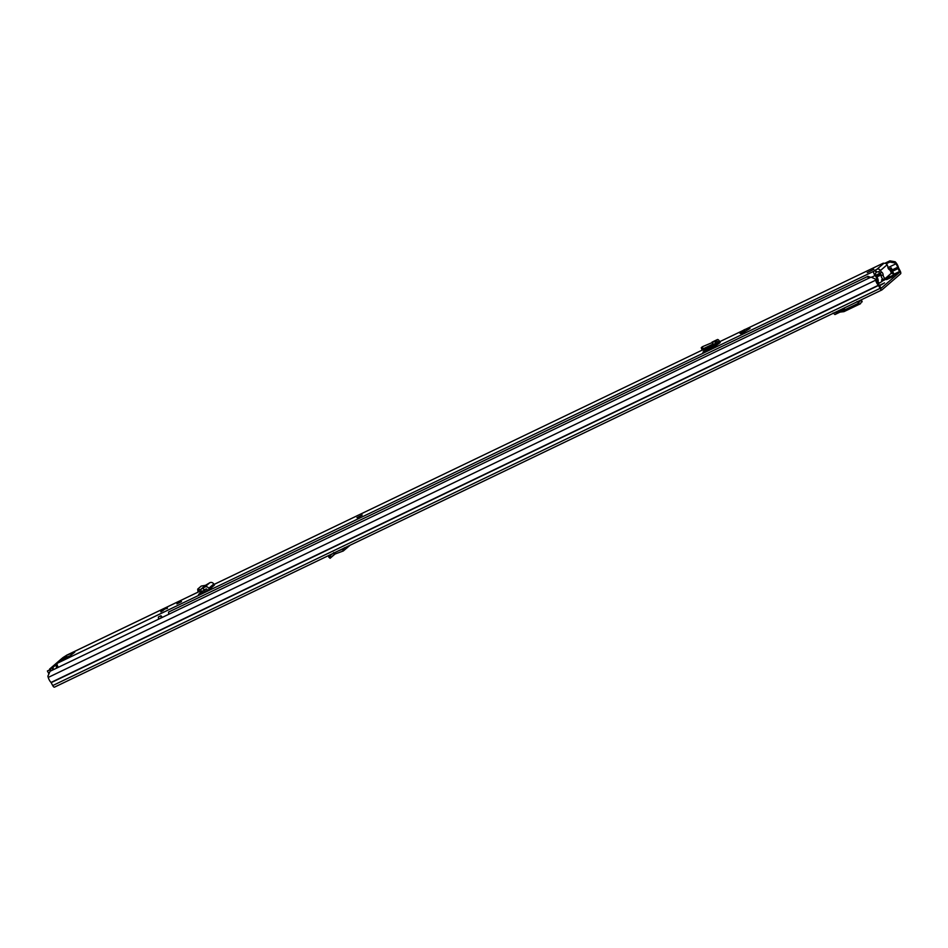 <?xml version="1.0" encoding="UTF-8"?>
<svg xmlns="http://www.w3.org/2000/svg" width="948" height="948" viewBox="0 0 948 948"><rect width="100%" height="100%" fill="white"/><g stroke="black" fill="none" stroke-linecap="round" stroke-linejoin="round"><path stroke-width="1.42" d="M334.988 554.059L330.105 558.277L334.561 554.106M328.695 557.057L330.105 558.277M331.196 557.27L329.975 555.895L328.885 556.903M334.62 554.189L333.53 552.708M329.975 555.895L332.357 553.75M338.4 550.859L342.524 549.33L343.259 550.989L334.608 554.189L333.732 552.589M344.432 547.731L343.259 550.989L350.156 545.207M881.77 289.981L54.581 687.099A2.441 0.936 64.4 0 1 54.498 687.146A2.441 0.936 64.4 0 1 52.721 685.57L51.026 682.453A5.498 2.097 64.4 0 1 48.23 677.417L47.874 676.22L50.054 671.279L871.058 277.124L876.13 279.387L875.241 279.008L875.596 280.217A5.498 2.097 64.4 0 0 878.393 285.253L880.076 288.37A2.441 0.936 64.4 0 0 881.865 289.946A2.441 0.936 64.4 0 0 881.948 289.898L900.6 273.782A2.441 0.936 64.4 0 0 900.185 271.01L898.55 267.834A5.498 2.097 64.4 0 0 895.931 262.655L895.185 261.778L895.125 262.975L889.84 262.039L889.899 260.854L895.185 261.778M879.519 285.822L884.543 282.895L879.306 285.407M876.13 279.387L876.485 280.584A3.662 1.398 64.4 0 0 878.346 283.938A2.287 0.877 -115.6 0 1 879.08 284.981L881.095 288.287L899.747 272.171L898.1 268.557A2.287 0.877 -115.6 0 1 897.614 267.3A3.662 1.398 64.4 0 0 895.872 263.84L895.125 262.975M889.082 278.428A2.287 0.877 -115.6 0 1 888.643 277.847L886.593 279.624L891.677 277.183L894.402 274.825M884.863 263.271L889.899 260.854M886.238 263.769L889.84 262.039M875.241 279.008L871.058 277.124M890.67 271.365L891.819 271.199A2.595 0.984 64.4 0 0 892.447 273.012L893.514 275.015A2.287 0.877 64.4 0 0 893.739 275.406M891.772 270.832L890.622 268.32L891.167 267.846L891.938 269.303A3.365 1.28 64.4 0 1 892.755 271.649L894.391 274.837M891.167 267.846L888.631 269.054M890.622 268.32L888.762 269.208M860.014 300.433L858.698 303.135L834.963 314.535L833.102 312.994M857.952 301.428L858.876 302.969L856.897 301.571M838.968 312.236L843.981 311.631L860.488 303.716L861.708 301.322L860.263 300.315M861.388 299.781L862.17 301.831L861.294 299.817M843.661 308.29L844.111 309.155L844.798 307.745M835.508 312.2L835.97 313.065L844.111 309.155M51.251 670.71L50.588 669.454L47.4 670.983L50.588 669.454M66.479 655.72L65.898 656.217L66.538 657.426M65.744 657.805L65.222 656.81L61.928 659.654L69.168 656.17M61.845 660.78L61.703 659.844L58.669 662.462M56.785 668.044L56.418 667.345L57.887 666.645M57.058 664.252L56.027 664.749L56.418 667.345M56.027 664.749L52.733 667.593L53.752 669.501M52.958 669.88L52.057 668.174M68.339 657.308L68.943 656.371M68.161 657.414L68.066 656.786L61.703 659.844M52.733 667.593L49.557 669.11L62.035 658.339L65.222 656.81M62.829 657.959L65.898 656.217M66.348 655.435L62.722 657.746M47.4 670.983L48.917 673.85M197.942 591.339L197.694 589.135L199.175 589.573L199.412 591.789L197.942 591.339M208.797 588.317L213.786 584.004L214.438 585.094L209.437 589.407L208.797 588.317A3.057 2.808 -130.8 0 0 204.685 587.108L200.585 589.561L205.479 585.331L201.237 586.065L197.694 589.135M205.479 585.331L209.686 582.795A3.057 2.808 -130.8 0 1 213.786 584.004M741.182 333.826L743.623 330.094L739.961 333.246L741.182 333.826L749.986 328.435L745.14 329.371L742.687 333.104M867.242 272.645L873.807 269.327L867.242 272.645M356.958 517.632L362.195 514.977L356.958 517.632M176.897 603.935L181.483 601.613L176.897 603.935M160.757 611.152L167.31 607.846L160.757 611.152M885.278 278.392L883.536 279.233A2.287 0.877 64.4 0 1 883.453 279.281A2.287 0.877 64.4 0 1 882.007 278.191A2.287 0.877 64.4 0 1 881.202 275.726A1.683 0.64 -115.6 0 0 879.874 273.142A2.287 0.877 64.4 0 1 878.642 271.709L880.419 270.547A2.678 2.453 49.2 0 0 876.947 269.268L875.49 269.979L876.556 271.993L875.111 273.984A5.925 2.263 -115.6 0 1 878.251 280.549L876.296 279.921M881.913 264.291L883.643 263.497A2.678 2.453 -130.8 0 1 887.115 264.776L887.245 265.013A2.287 0.877 64.4 0 1 887.826 267.004A1.683 0.64 -115.6 0 0 889.2 269.54A2.287 0.877 64.4 0 1 890.741 271.519A2.287 0.877 64.4 0 1 890.883 273.617L885.444 278.321A2.287 0.877 64.4 0 1 885.361 278.368L885.456 278.854A3.057 1.161 64.4 0 0 886.321 279.079A3.057 1.161 64.4 0 0 886.416 279.008L888.821 276.935A2.441 0.936 64.4 0 0 888.892 275.335M883.892 263.39A2.749 1.043 64.4 0 0 883.157 263.224A2.749 1.043 64.4 0 0 883.062 263.283L881.936 264.255M66.716 655.198A2.749 1.043 64.4 0 0 66.609 655.234A2.749 1.043 64.4 0 0 66.526 655.293L74.762 652.129L68.078 657.45L57.283 663.268A2.749 1.043 64.4 0 0 58.338 667.297M876.035 272.289L874.968 270.275L873.831 271.258A2.749 1.043 64.4 0 0 873.772 273.107A2.749 1.043 64.4 0 0 875.087 275.548A3.638 1.386 -115.6 0 1 877.019 279.577M703.072 352.194L705.49 349.8L705.158 349.196M717.826 342.37L716.7 340.415L717.245 339.704A3.057 1.161 64.4 0 1 717.411 339.562A3.057 1.161 64.4 0 1 719.568 341.387L720.184 342.489L719.496 343.081L718.406 341.624L716.771 343.603L713.062 344.053L703.072 348.84L702.16 349.978L702.954 350.215L716.617 343.662L714.958 341.41L715.681 343.496M702.918 352.182L713.88 347.098L719.496 343.081M209.437 589.407L207.529 590.32L206.948 589.336A0.758 0.699 -130.8 0 0 205.917 589.04L201.521 591.659L199.412 591.789M198.618 594.432L207.529 590.32M203.654 592.915L202.114 591.303L198.57 594.42M206.427 588.957L204.389 589.964M743.623 330.094L745.14 329.371M878.642 271.709L876.556 271.993M67.201 657.106L66.324 655.459M876.722 281.283L878.251 280.549M880.55 270.796A2.287 0.877 64.4 0 0 881.782 272.23A1.683 0.64 -115.6 0 1 883.109 274.813A2.287 0.877 64.4 0 0 883.915 277.266A2.287 0.877 64.4 0 0 885.361 278.368L883.453 279.281M704.601 350.57L705.016 351.353M719.153 343.377L705.549 349.907A2.287 0.877 64.4 0 0 706.177 350.784M714.958 341.41L702.35 346.755L701.236 347.738L702.16 349.978M716.7 340.415L715.716 341.541L716.617 343.662M199.175 589.573L200.609 589.549L201.201 591.753M201.521 591.659L200.644 589.692M203.014 588.115L204.235 590.047M357.278 517.762L361.875 515.321M168.851 614.245A5.344 2.038 64.4 0 1 168.614 612.053L868.06 276.271A5.344 2.038 64.4 0 0 868.297 278.451M869.067 278.084A3.508 1.339 64.4 0 1 869.067 277.515L868.06 276.271M161.219 617.906A5.344 2.038 -115.6 0 1 160.982 615.726L158.434 616.947A5.344 2.038 64.4 0 0 158.672 619.127M161.989 617.539A3.508 1.339 -115.6 0 1 161.989 616.97L160.982 615.726M885.017 278.534L881.924 280.549M876.888 276.615L879.08 274.387A28.44 2.702 152.1 0 1 879.697 273.948L876.094 275.264M876.023 275.157L879.993 273.225M877.741 280.798L879.057 283.298A20.832 1.979 152.1 0 0 882.007 281.438L881.593 279.909A20.832 1.979 -27.9 0 0 882.778 279.091M881.012 274.742A20.832 1.979 152.1 0 1 879.424 275.821L877.895 276.306A19.849 1.884 152.1 0 1 877.22 276.745L877.019 276.863M879.152 275.844A19.849 1.884 -27.9 0 0 879.27 275.761L880.692 274.043M878.796 275.88A20.832 1.979 152.1 0 1 877.066 276.97M879.057 283.298L878.204 283.772M868.605 276.946L868.937 276.78A3.081 1.173 -115.6 0 1 869.565 276.875L869.968 277.646M879.697 273.948L876.296 275.584M887.577 278.013L888.489 277.574M894.26 274.802L899.747 272.171M876.485 280.584L875.596 280.217L48.23 677.417M887.92 267.656L895.872 263.84L895.931 262.655M51.026 682.453L878.393 285.253M51.168 682.655L878.535 285.455M52.721 685.57L880.076 288.37M892.222 269.884L897.614 267.3M892.66 271.175L898.1 268.557M893.893 274.233L899.64 271.472M892.447 273.012L890.504 273.936M893.514 275.015L888.418 277.456M891.819 271.199L890.8 271.685M891.393 269.777L890.113 270.381M876.947 269.268L883.643 263.497M66.526 655.293L198.831 591.765M214.058 584.454L702.35 350.037L214.047 584.442M743.339 330.342L719.733 341.683L743.303 330.378M745.566 329.288L883.062 263.283M57.283 663.268L873.831 271.258M871.449 277.29L875.087 275.548M880.419 270.547L887.115 264.776M881.202 275.726L883.109 274.813M879.874 273.142L881.782 272.23M718.951 342.086L717.458 342.797M702.35 346.755L703.072 348.84M712.055 342.098L712.778 344.183M716.664 343.662L703.072 350.179M717.245 339.704L713.145 341.671M205.052 591.516L204.685 589.81M204.685 587.108L209.686 582.795M163.009 610.63C160.354 611.65 161.018 611.069 164.999 608.9L166.978 608.213M886.321 279.079L882.15 281.082L886.202 279.115M54.498 687.146L881.865 289.946M69.204 656.135L62.011 659.595M66.609 655.234L198.796 591.765M745.507 329.3L883.157 263.224M716.724 343.65L703.037 350.215M717.411 339.562L712.706 341.825M167.488 608.343L165.023 608.889L160.876 611.851"/></g></svg>
